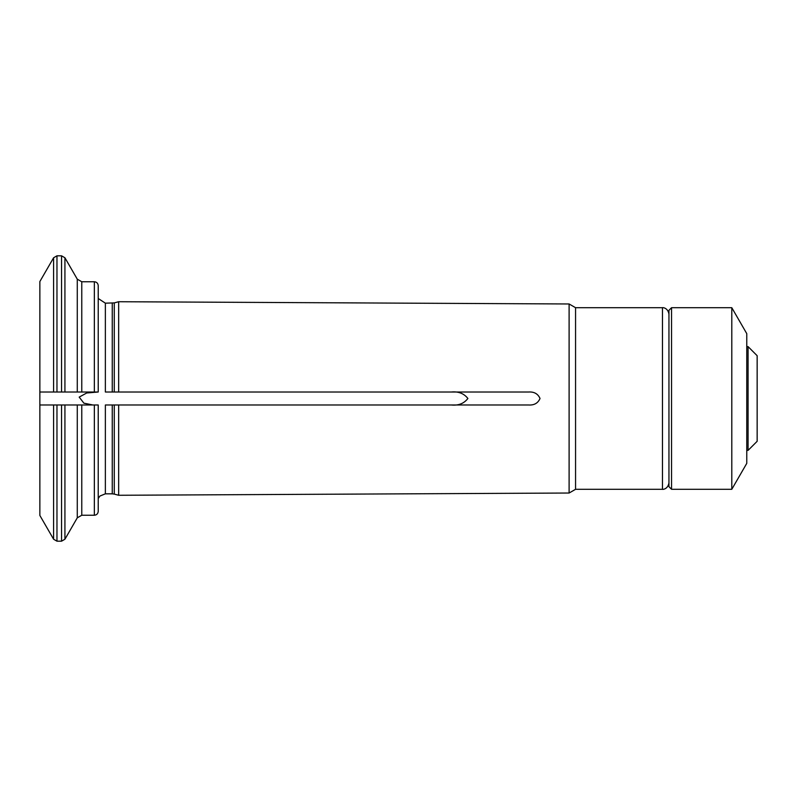 <?xml version="1.0" encoding="UTF-8"?>
<svg xmlns="http://www.w3.org/2000/svg" width="797" height="797" viewBox="0 0 797 797"><rect width="100%" height="100%" fill="white"/><g stroke="black" fill="none" stroke-linecap="round" stroke-linejoin="round"><path stroke-width="1.2" d="M114.27 302.9L105.363 303.169L105.363 392.014L118.663 392.014L118.663 301.724L114.27 302.9L114.27 392.014L528.6 392.014L118.663 392.014M94.345 281.759L94.345 392.014L81.772 392.014L81.772 281.759L94.345 281.759C96.686 281.969 97.981 283.274 98.23 285.655L98.23 392.014L86.724 392.981L79.192 397.105L83.874 403.162L92.362 404.876M56.966 392.014L39.86 392.014L39.86 281.55L53.598 257.77L56.966 255.817L56.966 392.014L77.279 392.014L77.279 279.169L64.926 257.77L64.926 392.014L81.772 392.014M98.23 404.986L98.23 511.345C97.981 513.726 96.686 515.031 94.345 515.241L94.345 404.986L98.23 404.986L95.371 404.986M94.345 404.986L64.926 404.986L77.279 404.986L77.279 517.831L64.926 539.23L64.926 404.986L39.86 404.986L39.86 392.014L53.598 392.014L53.598 257.77M528.6 392.014C534.149 391.646 537.965 393.808 540.027 398.48C537.995 403.182 534.179 405.344 528.6 404.986L114.27 404.986L114.27 494.1L112.257 493.831L112.257 404.986L105.363 404.986L451.311 404.986C458.454 405.713 463.984 403.541 467.899 398.47C463.924 393.449 458.385 391.297 451.311 392.014M39.86 392.014L39.86 515.45L53.598 539.23L56.966 541.183L61.558 541.183L61.558 404.986M118.663 404.986L118.663 495.276L114.27 494.1M94.345 392.014L98.23 392.014M575.564 307.702L662.466 307.702L662.466 489.298L575.564 489.298L575.564 307.702L569.108 303.976L569.108 493.024L118.663 495.276M451.311 404.986L528.6 404.986M39.86 404.986L53.598 404.986L53.598 539.23M757.15 398.5L757.15 441.299L748.074 450.385L748.074 346.615L757.15 355.701L757.15 398.5M671.542 307.702L668.952 310.302L668.952 486.698L671.542 489.298L731.795 489.298L731.795 307.702L671.542 307.702L671.542 489.298M731.795 307.702L746.769 333.644L746.769 463.356L731.795 489.298M112.257 303.169L112.257 392.014M61.558 392.014L61.558 255.817L64.926 257.77M81.772 404.986L81.772 515.241L77.279 517.831M105.363 404.986L105.363 493.831L112.257 493.831M56.966 404.986L56.966 541.183M105.363 303.169L98.23 298.496M56.966 255.817L61.558 255.817M61.558 541.183L64.926 539.23M105.363 493.831L99.934 496.043L98.23 498.504M81.772 515.241L94.345 515.241M81.772 281.759L77.279 279.169M569.108 303.976L118.663 301.724M575.564 489.298L569.108 493.024M662.466 489.298C662.496 489.587 667.946 489.358 668.952 482.813M662.466 307.702C662.496 307.413 667.946 307.642 668.952 314.187M746.769 450.385L748.074 450.385M746.769 346.615L748.074 346.615"/></g></svg>
